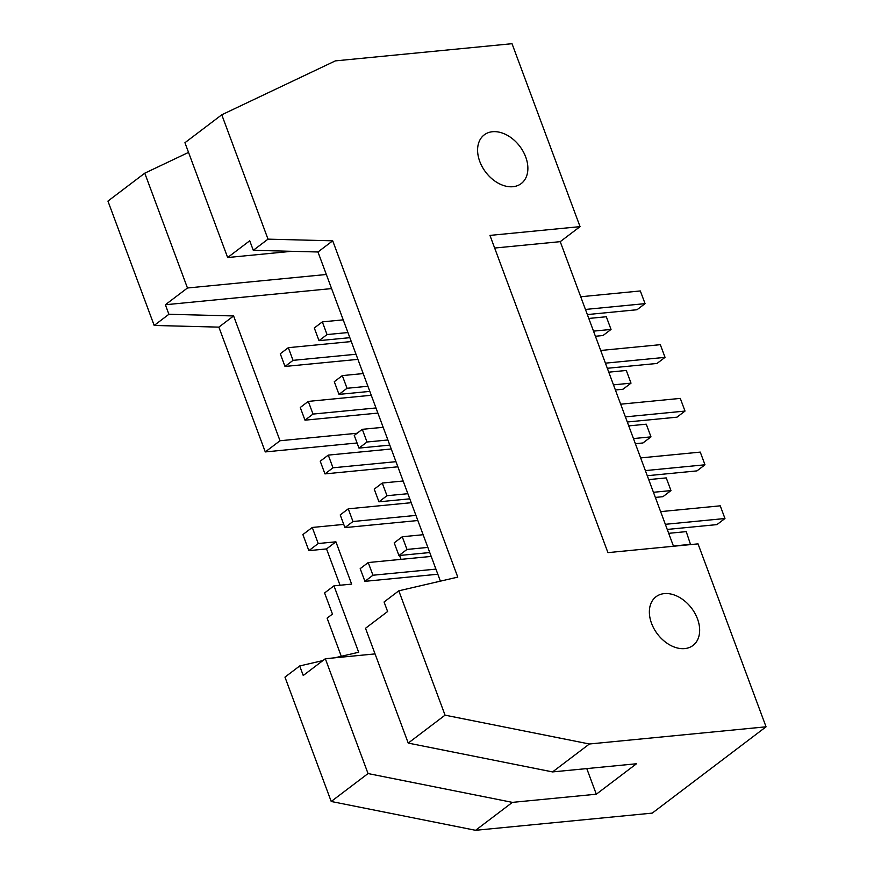 <?xml version="1.0" encoding="UTF-8"?>
<svg xmlns="http://www.w3.org/2000/svg" width="874" height="874" viewBox="0 0 874 874"><rect width="100%" height="100%" fill="white"/><g stroke="black" fill="none" stroke-linecap="round" stroke-linejoin="round"><path stroke-width="1.31" d="M647.273 475.718L696.949 470.889L704.99 464.793L700.271 452.109L640.653 457.91M352.976 521.516L344.935 527.612L340.215 514.917L348.256 508.832L352.976 521.516L415.937 515.398M417.838 520.522L344.935 527.612M409.775 498.825L378.955 501.818L374.236 489.134L382.266 483.038L403.143 481.006M648.726 479.608L666.25 477.903L670.97 490.587L653.435 492.291M348.256 508.832L411.217 502.703M645.373 470.594L704.99 464.793M670.97 490.587L662.94 496.683L655.347 497.415M382.266 483.038L386.985 495.722L378.955 501.818M386.985 495.722L407.863 493.701M627.303 422L676.979 417.171L685.008 411.075L680.289 398.391L620.671 404.192M332.994 467.798L324.953 473.894L320.234 461.199L328.274 455.114L332.994 467.798L395.955 461.68M397.867 466.803L324.953 473.894M389.793 445.106L358.974 448.1L354.254 435.416L362.295 429.32L383.173 427.288M628.745 425.889L646.279 424.185L650.988 436.869L633.464 438.573M328.274 455.114L391.235 448.985M625.391 416.876L685.008 411.075M650.988 436.869L642.958 442.965L635.365 443.697M362.295 429.32L367.014 442.004L358.974 448.1M367.014 442.004L387.892 439.983M607.321 368.282L656.997 363.453L665.038 357.357L660.318 344.673L600.7 350.474M313.012 414.079L304.982 420.176L300.263 407.481L308.293 401.395L313.012 414.079L375.984 407.961M377.885 413.085L304.982 420.176M369.822 391.388L338.992 394.382L334.283 381.698L342.313 375.602L363.191 373.569M608.763 372.171L626.297 370.467L631.017 383.151L613.482 384.855M308.293 401.395L371.264 395.267M605.42 363.158L665.038 357.357M631.017 383.151L622.976 389.247L615.394 389.979M342.313 375.602L347.033 388.285L338.992 394.382M347.033 388.285L367.91 386.264M587.339 314.564L637.015 309.735L645.056 303.639L640.336 290.955L580.718 296.756M585.438 309.44L645.056 303.639M667.255 529.436L716.931 524.608L724.961 518.511L720.242 505.827L660.635 511.629M665.343 524.313L724.961 518.511M595.413 336.261L603.005 335.529L611.035 329.432L606.316 316.749L588.792 318.453M593.512 331.137L611.035 329.432M690.569 544.6L686.232 531.621L668.697 533.326M673.417 546.01L690.952 544.305M512.962 186.708A30.579 21.391 -127.2 0 1 482.306 166.956A30.579 21.391 -127.2 0 1 484.262 134.847A30.579 21.391 -127.2 0 1 519.779 146.286A30.579 21.391 -127.2 0 1 521.21 183.584A30.579 21.391 -127.2 0 1 512.962 186.708M319.021 340.663L314.301 327.979L322.331 321.883L327.051 334.567L319.021 340.663L349.84 337.67M322.331 321.883L343.22 319.851M327.051 334.567L347.939 332.546M398.926 555.536L394.207 542.852L402.248 536.756L406.967 549.44L398.926 555.536L429.746 552.543M402.248 536.756L423.125 534.724M406.967 549.44L427.845 547.419M285 366.457L280.281 353.762L288.322 347.677L293.041 360.361L285 366.457L357.914 359.367M288.322 347.677L351.282 341.548M293.041 360.361L356.002 354.243M364.917 581.33L360.197 568.635L368.227 562.55L372.947 575.234L364.917 581.33L437.819 574.24M368.227 562.55L431.199 556.421M372.947 575.234L435.918 569.116M302.885 534.571L308.861 550.642L318.234 543.53L312.258 527.459L302.885 534.571M308.861 550.642L326.526 548.927L335.911 541.814L318.234 543.53M326.526 548.927L340.041 585.241M334.698 657.827L358.668 652.255L333.966 585.831L351.632 584.116L335.911 541.814M333.966 585.831L324.593 592.943L332.459 614.083L327.105 618.147L341.286 656.298M596.308 794.215L512.393 802.376L368.041 773.556L331.213 801.48L475.565 830.3L652.233 813.115L766.061 726.807L589.404 743.993L552.565 771.917L636.49 763.756L596.308 794.215L586.782 768.585M512.393 802.376L475.565 830.3M589.404 743.993L445.052 715.161L398.806 590.813L384.068 601.989L387.619 611.516L365.518 628.275L408.224 743.086L552.565 771.917M398.806 590.813L457.779 577.113L332.71 240.82L268.012 239.148L221.767 114.789L184.938 142.713L227.644 257.535L249.735 240.776L253.285 250.314L317.972 251.985L440.398 581.155M221.767 114.789L335.354 60.885L512.022 43.7L580.052 226.639L560.234 241.661L673.504 546.261M291.676 251.308L227.644 257.535M268.012 239.148L253.285 250.314M332.71 240.82L317.972 251.985M445.052 715.161L408.224 743.086M684.735 648.595A30.579 21.391 -127.2 0 1 654.08 628.843A30.579 21.391 -127.2 0 1 656.035 596.734A30.579 21.391 -127.2 0 1 691.563 608.173A30.579 21.391 -127.2 0 1 692.984 645.471A30.579 21.391 -127.2 0 1 684.735 648.595M368.041 773.556L325.336 658.734L303.245 675.493L299.695 665.955L284.968 677.121L331.213 801.48M299.695 665.955L322.943 660.558M375.044 653.905L325.336 658.734M233.598 315.951L218.871 327.127L265.281 451.924L280.019 440.747L233.598 315.951L168.911 314.279L165.361 304.753L187.462 287.994L326.341 274.491M165.361 304.753L331.585 288.584M357.105 433.253L280.019 440.747M357.073 442.987L265.281 451.924M168.911 314.279L154.185 325.456L218.871 327.127M187.462 287.994L144.767 173.183L107.939 201.096L154.185 325.456M144.767 173.183L188.544 152.404M766.061 726.807L698.031 543.868L607.933 552.63L489.953 235.401L580.052 226.639M494.651 248.041L560.234 241.661M399.68 555.46A15.874 11.111 52.8 0 0 401.111 559.349M312.258 527.459L343.744 524.4"/></g></svg>
